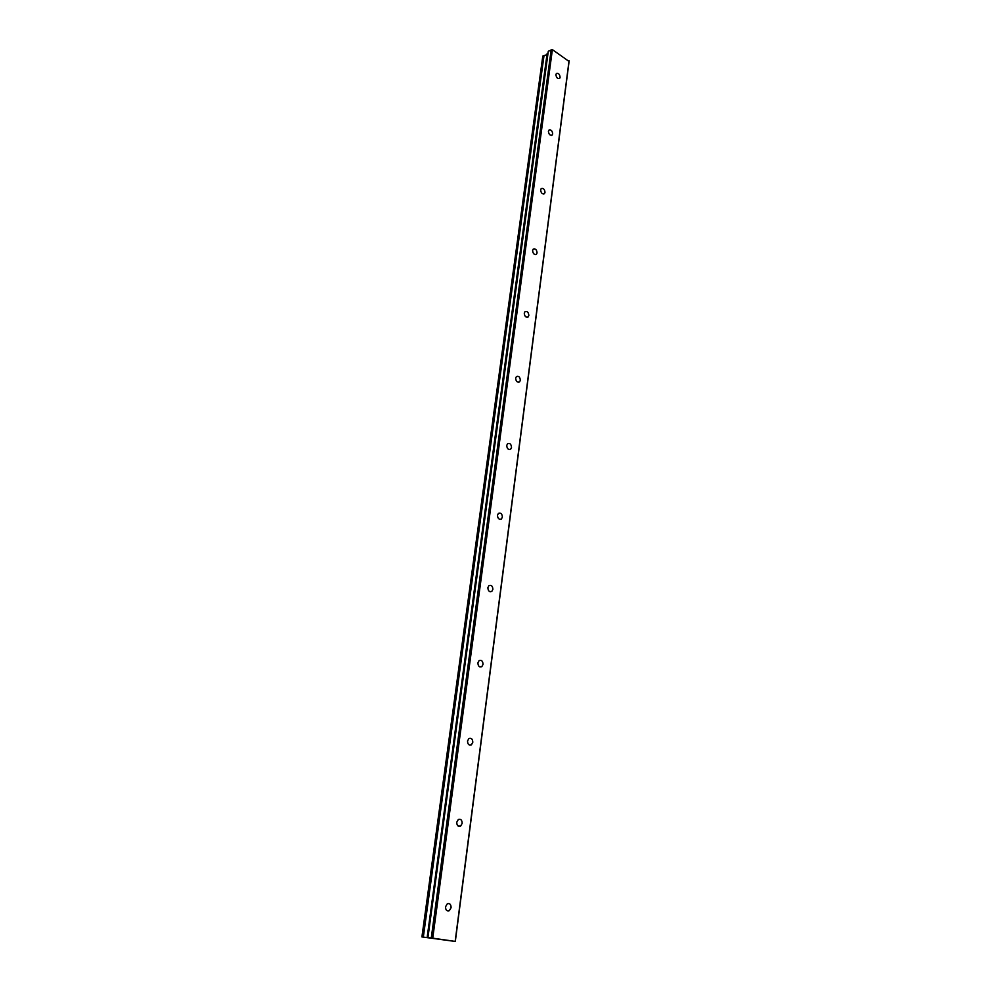<?xml version="1.0" encoding="UTF-8"?>
<svg xmlns="http://www.w3.org/2000/svg" width="991" height="991" viewBox="0 0 991 991"><rect width="100%" height="100%" fill="white"/><g stroke="black" fill="none" stroke-linecap="round" stroke-linejoin="round"><path stroke-width="1.49" d="M445.541 906.79C445.591 910.11 446.842 911.423 449.282 910.729L451.091 907.694C451.029 904.374 449.778 903.074 447.325 903.767L445.541 906.79M555.914 74.598C556.335 77.744 557.574 79.02 559.655 78.4L560.113 77.335C559.704 74.189 558.466 72.925 556.385 73.532L555.914 74.598M548.407 131.258C548.803 134.442 550.055 135.705 552.173 135.061L552.693 133.909C552.297 130.738 551.033 129.474 548.915 130.118L548.407 131.258M540.628 189.851C541.012 193.059 542.275 194.323 544.443 193.641L545.013 192.39C544.629 189.194 543.365 187.931 541.197 188.612L540.628 189.851M532.588 250.45C532.947 253.684 534.236 254.947 536.441 254.229L537.072 252.891C536.713 249.645 535.425 248.394 533.22 249.113L532.588 250.45M524.276 313.168C524.611 316.426 525.899 317.69 528.153 316.947L528.847 315.485C528.513 312.227 527.224 310.963 524.97 311.707L524.276 313.168M515.654 378.116C515.964 381.411 517.265 382.662 519.557 381.907L520.337 380.309C520.027 377.026 518.727 375.762 516.435 376.543L515.654 378.116M506.735 445.43C507.008 448.737 508.321 450.001 510.65 449.208L511.517 447.474C511.232 444.179 509.931 442.915 507.603 443.708L506.735 445.43M497.47 515.221C497.717 518.541 499.03 519.804 501.396 519.011L502.375 517.116C502.127 513.796 500.814 512.533 498.448 513.338L497.47 515.221M487.869 587.651C488.08 590.983 489.393 592.246 491.784 591.454L492.886 589.372C492.663 586.04 491.363 584.777 488.959 585.582L487.869 587.651M477.897 662.843C478.071 666.187 479.371 667.451 481.799 666.67L483.038 664.391C482.852 661.047 481.552 659.783 479.124 660.576L477.897 662.843M467.529 740.983C467.665 744.315 468.966 745.604 471.406 744.836L472.806 742.333C472.657 738.989 471.369 737.713 468.929 738.493L467.529 740.983M456.752 822.233C456.851 825.565 458.127 826.866 460.58 826.122L462.165 823.372C462.054 820.04 460.778 818.739 458.325 819.495L456.752 822.233M423.033 937.077L421.918 936.941L542.808 56.041L543.774 55.484L423.318 937.114L544.022 55.459L546.945 54.914M423.318 937.114L427.133 937.573L547.131 53.601M569.057 60.736L455.166 941.413L432.733 938.167L552.383 49.624L569.082 61.442L455.315 941.45L421.918 936.941M432.733 938.167L426.923 937.523M547.193 53.514L548.06 53.018M427.926 937.585L548.296 51.235L552.383 49.624M431.271 937.982L551.219 49.55M449.282 910.729L446.706 910.494M552.173 135.061L551.479 135.42M544.443 193.641L543.638 194.013M536.441 254.229L535.524 254.625M528.153 316.947L527.088 317.343M519.557 381.907L518.343 382.303M510.65 449.208L509.25 449.604M501.396 519.011L499.811 519.371M491.784 591.454L490 591.751M481.799 666.67L479.793 666.881M471.406 744.836L469.189 744.935M460.58 826.122L458.164 826.073"/></g></svg>
